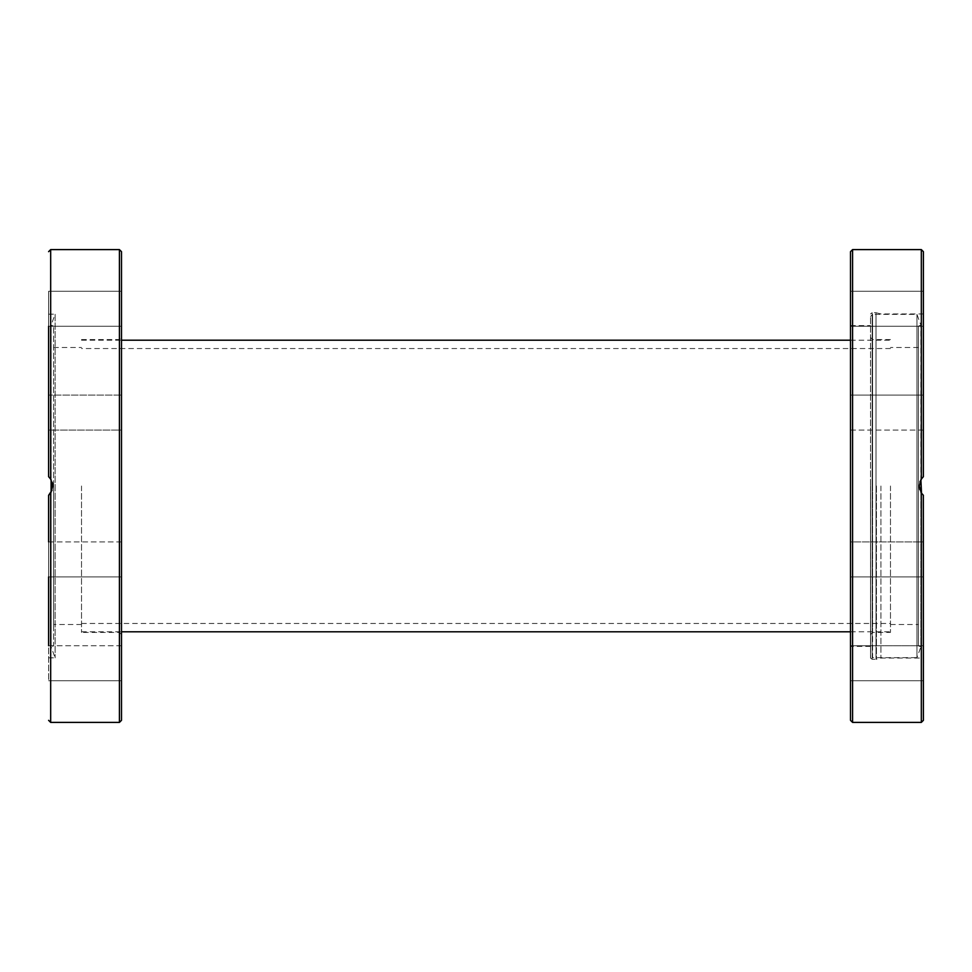 <?xml version="1.0" encoding="UTF-8"?>
<svg xmlns="http://www.w3.org/2000/svg" width="972" height="972" viewBox="0 0 972 972"><rect width="100%" height="100%" fill="white"/><g stroke="black" fill="none" stroke-linecap="round" stroke-linejoin="round"><path stroke-width="0.73" stroke-dasharray="4.86 3.65" d="M870.499 655.541L870.499 316.459L870.499 655.541L872.577 657.631L872.577 486L872.577 657.631L916.961 657.631L916.961 314.369L916.961 657.631L920.897 646.793L920.897 492.233L919.233 486L921.322 492.913L921.322 722.403M870.499 316.459L872.577 314.369L872.577 486L872.577 314.369L916.961 314.369L920.897 325.207L920.897 646.793L918.406 645.882L918.406 326.118L918.406 645.882M918.406 326.118L920.897 325.207L920.897 479.767M890.486 486L890.486 632.42L890.486 486M918.406 486L918.406 624.51L918.406 486M48.6 645.736L121.5 645.736L121.5 680.728L121.5 645.736L121.5 680.728L121.5 645.736L48.6 645.736L48.6 680.728L48.6 495.319L50.678 492.913L52.767 486L50.678 479.087L48.6 476.681L48.6 291.272L48.6 308.768L48.6 291.272L121.5 291.272L121.5 326.264L121.5 291.272L48.6 291.272L48.6 326.264L48.6 308.768L48.6 326.264L121.5 326.264L48.6 326.264M121.5 251.675L121.5 720.325M48.6 657.837L55.112 657.837L51.103 646.793L51.103 325.207L51.103 479.767L52.755 485.526L51.103 492.233L51.103 646.793L53.594 645.882L53.594 326.118L53.594 645.882M48.6 314.163L55.112 314.163L55.112 657.837L55.112 314.163L51.103 325.207L53.594 326.118M48.6 424.958L48.6 395.094L48.6 430.086L121.5 430.086L121.5 395.094L121.5 430.086L121.5 395.094L121.5 430.086L48.6 430.086L48.6 395.094L121.5 395.094L48.6 395.094L48.6 424.958M48.6 541.914L121.5 541.914L121.5 576.906L121.5 541.914L121.5 576.906L121.5 541.914L48.6 541.914L48.6 576.906L48.6 541.914L48.6 576.906L121.5 576.906L48.6 576.906L48.6 541.914L48.6 576.906M52.038 490.204L52.646 484.299M52.196 482.282L50.933 479.488M81.514 486L81.514 632.42L81.514 486M53.594 486L53.594 624.51L53.594 486M48.673 476.742L49.937 478.09M50.678 722.403L50.933 492.512M850.5 720.325L850.5 251.675M870.499 486L870.499 658.044L870.499 486M870.548 486L870.548 658.044L870.548 486M850.5 663.232L850.5 680.728L850.5 663.232M923.4 663.232L923.4 680.728L923.4 645.736L923.4 680.728L923.4 645.736L850.5 645.736L923.4 645.736M850.5 547.042L850.5 576.906L850.5 541.914L923.4 541.914L923.4 576.906L923.4 541.914L923.4 576.906L923.4 541.914L850.5 541.914L850.5 576.906L850.5 547.042M850.5 430.086L923.4 430.086L923.4 395.094L923.4 430.086L923.4 395.094L923.4 430.086L850.5 430.086L850.5 395.094L850.5 430.086L850.5 395.094L923.4 395.094L850.5 395.094L850.5 430.086L850.5 395.094M850.5 486L850.5 321.137M923.4 321.137L923.4 291.272L923.4 321.137M923.4 308.768L923.4 291.272L923.4 308.768M850.5 576.906L923.4 576.906L850.5 576.906M919.767 489.596L920.885 492.197M922.221 494.116L923.4 495.319L923.4 720.325M923.339 495.258L921.517 493.205M880.911 486L880.911 658.044L880.911 486M870.499 313.956L872.163 312.705L872.163 659.295L872.163 312.705L876.027 312.705L876.027 486L876.027 312.705L880.911 313.956L923.4 313.956L923.4 476.681L923.4 313.956M870.499 658.044L872.163 659.295L876.027 659.295L876.027 486L876.027 659.295L880.911 658.044L923.4 658.044M919.925 481.918L919.233 486L921.517 478.795M922.063 478.078L923.364 476.717M923.4 251.675L923.4 476.681L921.784 478.443M923.4 476.681L921.322 479.087L919.233 486M872.577 486L872.577 632.42L872.577 486M50.678 249.597L50.678 479.087M119.422 722.403L119.422 249.597M119.422 486L119.422 632.42L119.422 486M852.578 249.597L852.578 722.403M876.452 486L876.452 659.235L876.452 486M921.322 479.087L921.322 249.597M890.486 624.51L918.406 624.51M870.499 634.509L872.577 632.42L890.486 632.42M890.486 339.58L872.577 339.58L870.499 337.491M918.406 347.49L890.486 347.49M48.6 680.728L121.5 680.728L48.6 680.728M81.514 624.51L53.594 624.51M121.5 634.509L119.422 632.42L81.514 632.42M81.514 339.58L119.422 339.58L121.5 337.491M53.594 347.49L81.514 347.49M81.514 631.8L121.5 631.8M850.5 631.8L890.486 631.8M81.514 623.465L890.486 623.465M890.486 348.535L81.514 348.535M81.514 340.2L121.5 340.2M850.5 340.2L890.486 340.2M870.499 646.38L850.5 646.38M850.5 680.728L923.4 680.728L850.5 680.728M850.5 291.272L923.4 291.272L850.5 291.272M923.4 326.264L850.5 326.264L923.4 326.264M850.5 325.62L870.499 325.62"/><path stroke-width="1.46" d="M921.517 493.205L920.897 479.767M48.6 326.264L48.6 476.681L48.6 326.264L48.6 476.681L50.678 479.087L52.767 486L50.678 492.913L48.6 495.319L48.6 541.914L48.6 495.319L52.038 490.204M121.5 720.325L121.5 251.675L119.422 249.597L119.422 722.403L121.5 720.325M49.937 478.09L51.103 479.767L51.103 492.233L49.171 494.76M48.6 541.914L48.6 495.319M52.646 484.299L52.196 482.282M50.933 479.488L49.171 477.24M48.6 645.736L48.6 576.906M850.5 251.675L850.5 720.325L852.578 722.403L852.578 249.597L850.5 251.675M852.578 722.403L921.322 722.403L921.322 492.913L923.4 495.319L921.322 492.913L919.233 486L919.767 489.596M920.885 492.197L922.221 494.116M921.322 722.403L923.4 720.325L923.339 495.258M921.517 478.795L922.063 478.078M923.364 476.717L923.4 251.675L921.322 249.597L921.322 479.087L923.4 476.681M921.784 478.443L919.925 481.918M919.233 486L921.322 479.087M923.4 663.232L923.4 645.736M850.5 321.137L850.5 395.094M850.5 430.086L850.5 486M50.678 479.087L50.678 249.597L48.6 251.675M119.422 722.403L50.678 722.403L50.678 492.913M119.422 249.597L50.678 249.597M50.678 722.403L48.6 720.325M121.5 631.8L850.5 631.8M121.5 340.2L850.5 340.2M921.322 249.597L852.578 249.597"/></g></svg>
